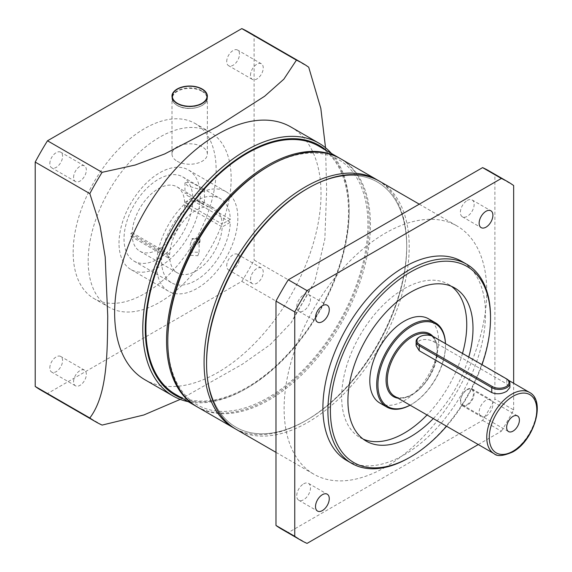 <?xml version="1.0" encoding="UTF-8"?>
<svg xmlns="http://www.w3.org/2000/svg" width="572" height="572" viewBox="0 0 572 572"><rect width="100%" height="100%" fill="white"/><g stroke="black" fill="none" stroke-linecap="round" stroke-linejoin="round"><path stroke-width="0.43" stroke-dasharray="2.86 2.15" d="M306.642 189.046A141.52 81.703 -60 0 1 406.706 246.825A141.52 81.703 -60 0 1 306.642 420.148A141.52 81.703 -60 0 1 206.571 362.369M236.25 429.408A143.286 82.725 120 0 0 307.893 422.315A143.286 82.725 120 0 0 401.494 296.046A143.286 82.725 120 0 0 379.536 181.231M486.021 416.109A9.731 5.62 120 0 0 492.378 407.536A9.731 5.62 120 0 0 490.883 399.735A9.731 5.62 120 0 0 486.021 400.221A9.731 5.62 120 0 0 479.665 408.794A9.731 5.62 120 0 0 481.159 416.588A9.731 5.62 120 0 0 486.021 416.109M467.26 389.389A9.731 5.62 -60 0 1 472.122 388.903A9.731 5.62 -60 0 1 473.616 396.703A9.731 5.62 -60 0 1 467.26 405.276A9.731 5.62 -60 0 1 462.391 405.755A9.731 5.62 -60 0 1 460.903 397.962A9.731 5.62 -60 0 1 467.26 389.389M467.26 200.443A9.731 5.62 -60 0 1 472.122 199.957A9.731 5.62 -60 0 1 473.616 207.758A9.731 5.62 -60 0 1 467.26 216.33A9.731 5.62 -60 0 1 462.391 216.809A9.731 5.62 -60 0 1 460.903 209.016A9.731 5.62 -60 0 1 467.26 200.443M303.625 294.909A9.731 5.62 -60 0 1 308.494 294.43A9.731 5.62 -60 0 1 309.981 302.223A9.731 5.62 -60 0 1 303.625 310.803A9.731 5.62 -60 0 1 298.763 311.282A9.731 5.62 -60 0 1 297.268 303.489A9.731 5.62 -60 0 1 303.625 294.909M303.625 483.855A9.731 5.62 -60 0 1 308.494 483.376A9.731 5.62 -60 0 1 309.981 491.169A9.731 5.62 -60 0 1 303.625 499.742A9.731 5.62 -60 0 1 298.763 500.228A9.731 5.62 -60 0 1 297.268 492.428A9.731 5.62 -60 0 1 303.625 483.855M385.442 467.088A143.286 82.725 -60 0 1 313.799 474.181A143.286 82.725 -60 0 1 291.834 359.366A143.286 82.725 -60 0 1 385.442 233.097A143.286 82.725 -60 0 1 457.085 226.004A143.286 82.725 -60 0 1 479.05 340.819A143.286 82.725 -60 0 1 385.442 467.088M363.22 439.139A88.445 51.065 -60 0 1 359.981 437.523A88.445 51.065 -60 0 1 346.425 366.652A88.445 51.065 -60 0 1 404.204 288.71A88.445 51.065 -60 0 1 448.427 284.327A88.445 51.065 -60 0 1 451.444 286.322M462.505 353.417A88.445 51.065 -60 0 1 427.048 414.965M433.304 418.575A88.445 51.065 120 0 0 468.761 357.028M346.718 460.503A114.986 66.388 120 0 0 404.204 454.812A114.986 66.388 120 0 0 479.322 353.482A114.986 66.388 120 0 0 461.697 261.347M281.96 529.336A206.971 119.498 120 0 0 288.288 532.568L482.596 420.384A206.971 119.498 120 0 0 494.894 399.092L494.894 174.717A206.971 119.498 120 0 0 488.924 170.849M307.05 543.4L288.288 532.568M478.278 444.544L501.358 431.216L482.596 420.384M501.358 431.216A206.971 119.498 120 0 0 513.656 409.924L494.894 399.092M513.656 185.55L494.894 174.717M513.656 409.924L513.656 383.261M446.546 426.219A113.213 65.365 120 0 0 482.01 364.686M490.511 316.874A114.986 66.388 -60 0 1 409.209 457.7M467.059 404.583A9.023 5.205 120 0 0 472.958 396.632A9.023 5.205 120 0 0 471.571 389.403A9.023 5.205 120 0 0 467.059 389.847A9.023 5.205 120 0 0 461.168 397.797A9.023 5.205 120 0 0 462.548 405.026A9.023 5.205 120 0 0 467.059 404.583M416.109 345.695L419.219 340.705C424.217 338.76 429.222 339.203 434.227 342.035L506.778 383.919L509.888 387.58M410.067 405.162A47.762 27.578 120 0 0 411.711 404.254L411.082 404.618A48.649 28.085 120 0 0 411.089 404.618A48.649 28.085 120 0 0 445.481 345.038A48.649 28.085 120 0 0 445.459 343.579M410.088 405.176A48.649 28.085 120 0 0 411.082 404.618L411.711 404.254A47.762 27.578 120 0 0 445.481 345.76A47.762 27.578 120 0 0 445.431 343.558M379.879 403.053A48.649 28.085 120 0 0 404.204 400.643A48.649 28.085 120 0 0 435.986 357.779A48.649 28.085 120 0 0 428.528 318.797M419.219 337.094A10.611 6.128 180 0 1 434.227 337.094L506.778 378.979L506.778 383.919M434.227 337.094L433.597 336.729L434.227 337.094L434.227 342.035M206.571 363.091A141.52 81.703 120 0 0 246.625 431.71A141.52 81.703 120 0 0 306.642 420.148A141.52 81.703 120 0 0 406.706 246.825A141.52 81.703 120 0 0 366.652 177.484A141.52 81.703 120 0 0 307.264 188.688M378.271 180.523A143.286 82.725 -60 0 1 406.706 245.381A143.286 82.725 -60 0 1 305.391 420.87A143.286 82.725 -60 0 1 244.63 432.575A143.286 82.725 -60 0 1 235.006 428.671M267.86 166.659A141.52 81.703 -60 0 1 327.87 155.098A141.52 81.703 -60 0 1 347.94 305.269A141.52 81.703 -60 0 1 207.85 409.323A141.52 81.703 -60 0 1 167.796 339.982M197.469 407.021A143.286 82.725 120 0 0 208.351 411.633A143.286 82.725 120 0 0 345.667 315.372A143.286 82.725 120 0 0 340.755 158.837M196.847 406.656A143.286 82.725 120 0 0 307.042 367.481A143.286 82.725 120 0 0 369.183 223.709A143.286 82.725 120 0 0 340.125 158.487M175.583 394.387A143.286 82.725 120 0 0 286 355.998A143.286 82.725 120 0 0 348.541 211.797A143.286 82.725 120 0 0 318.869 146.203M177.177 161.247A17.689 10.21 0 0 0 196.453 163.456A17.689 10.21 0 0 0 207.371 154.018A17.689 10.21 0 0 0 202.195 146.797A17.689 10.21 0 0 0 182.911 144.587A17.689 10.21 0 0 0 171.993 154.018A17.689 10.21 0 0 0 177.177 161.247M119.012 243.214A57.493 33.19 -60 0 1 144.108 185.357A57.493 33.19 -60 0 1 188.41 169.948A57.493 33.19 -60 0 1 200.314 196.267A57.493 33.19 -60 0 1 175.218 254.125A57.493 33.19 -60 0 1 130.916 269.526A57.493 33.19 -60 0 1 119.012 243.214M156.535 264.879A57.493 33.19 -60 0 1 181.631 207.021A57.493 33.19 -60 0 1 225.933 191.613A57.493 33.19 -60 0 1 237.845 217.932A57.493 33.19 -60 0 1 212.748 275.79A57.493 33.19 -60 0 1 168.447 291.198A57.493 33.19 -60 0 1 156.535 264.879M183.555 398.984A144.173 83.24 120 0 0 247.226 388.009A144.173 83.24 120 0 0 349.17 211.433L349.17 209.988A145.939 84.263 -60 0 1 245.974 388.731A145.939 84.263 -60 0 1 188.181 401.658M49.828 163.692A9.023 5.205 -60 0 1 53.761 154.612A9.023 5.205 -60 0 1 60.718 152.195A9.023 5.205 -60 0 1 62.584 156.328A9.023 5.205 -60 0 1 58.644 165.401A9.023 5.205 -60 0 1 51.694 167.818A9.023 5.205 -60 0 1 49.828 163.692M73.588 177.413A9.023 5.205 -60 0 1 77.527 168.332A9.023 5.205 -60 0 1 84.484 165.916A9.023 5.205 -60 0 1 86.351 170.048A9.023 5.205 -60 0 1 82.411 179.122A9.023 5.205 -60 0 1 75.461 181.538A9.023 5.205 -60 0 1 73.588 177.413M49.828 367.953A9.023 5.205 -60 0 1 53.761 358.873A9.023 5.205 -60 0 1 60.718 356.456A9.023 5.205 -60 0 1 62.584 360.589A9.023 5.205 -60 0 1 58.644 369.669A9.023 5.205 -60 0 1 51.694 372.086A9.023 5.205 -60 0 1 49.828 367.953M73.588 381.674A9.023 5.205 -60 0 1 77.527 372.601A9.023 5.205 -60 0 1 84.484 370.177A9.023 5.205 -60 0 1 86.351 374.31A9.023 5.205 -60 0 1 82.411 383.39A9.023 5.205 -60 0 1 75.461 385.807A9.023 5.205 -60 0 1 73.588 381.674M226.719 61.561A9.023 5.205 -60 0 1 230.659 52.481A9.023 5.205 -60 0 1 237.616 50.064A9.023 5.205 -60 0 1 239.482 54.19A9.023 5.205 -60 0 1 235.542 63.27A9.023 5.205 -60 0 1 228.593 65.687A9.023 5.205 -60 0 1 226.719 61.561M250.486 75.282A9.023 5.205 -60 0 1 254.426 66.202A9.023 5.205 -60 0 1 261.383 63.785A9.023 5.205 -60 0 1 263.249 67.918A9.023 5.205 -60 0 1 259.309 76.991A9.023 5.205 -60 0 1 252.359 79.408A9.023 5.205 -60 0 1 250.486 75.282M226.719 265.823A9.023 5.205 -60 0 1 230.659 256.742A9.023 5.205 -60 0 1 237.616 254.325A9.023 5.205 -60 0 1 239.482 258.458A9.023 5.205 -60 0 1 235.542 267.539A9.023 5.205 -60 0 1 228.593 269.955A9.023 5.205 -60 0 1 226.719 265.823M250.486 279.544A9.023 5.205 -60 0 1 254.426 270.463A9.023 5.205 -60 0 1 261.383 268.046A9.023 5.205 -60 0 1 263.249 272.179A9.023 5.205 -60 0 1 259.309 281.26A9.023 5.205 -60 0 1 252.359 283.676A9.023 5.205 -60 0 1 250.486 279.544M73.166 252.345A101.094 58.365 -60 0 1 117.296 150.608A101.094 58.365 -60 0 1 195.202 123.523A101.094 58.365 -60 0 1 216.137 169.805A101.094 58.365 -60 0 1 172.008 271.543A101.094 58.365 -60 0 1 94.108 298.627A101.094 58.365 -60 0 1 73.166 252.345M88.174 261.011A101.094 58.365 -60 0 1 132.304 159.273A101.094 58.365 -60 0 1 210.21 132.189A101.094 58.365 -60 0 1 231.152 178.471A101.094 58.365 -60 0 1 187.023 280.208A101.094 58.365 -60 0 1 109.116 307.293A101.094 58.365 -60 0 1 88.174 261.011M290.798 126.934A145.939 84.263 -60 0 1 321.021 193.744A145.939 84.263 -60 0 1 257.321 340.612A145.939 84.263 -60 0 1 144.859 379.708M180.259 399.385L242.399 364.192L270.063 344.766L291.069 322.873L296.432 312.898A206.971 119.498 120 0 0 308.723 291.606L314.686 281.975L324.853 239.082L326.641 189.761L325.539 147.748M308.723 291.606L254.104 260.067A206.971 119.498 -60 0 1 241.806 281.367L47.497 393.55A206.971 119.498 -60 0 1 41.17 390.318M248.141 31.832A206.971 119.498 -60 0 1 254.104 35.7L254.104 260.067M254.104 35.7L308.723 67.231M102.116 425.082L47.497 393.55M241.806 281.367L296.432 312.898M331.467 153.475A145.939 84.263 -60 0 1 349.17 209.988M349.17 211.433A144.173 83.24 120 0 0 326.841 150.808M191.563 240.54L192.557 239.167A4.426 2.553 0 0 1 199.113 241.405A4.426 2.553 0 0 1 198.563 242.635L197.812 244.151L190.269 244.394L191.563 240.54M197.812 255.734L199.113 252.281L191.563 252.123L190.262 255.312L197.812 255.734M187.809 195.974L202.545 201.601L204.418 203.854L203.847 204.847L197.969 201.451L188.953 193.758L184.956 193.157L187.809 195.974M197.969 201.451A9.731 5.62 180 0 1 201.566 202.767A9.731 5.62 180 0 1 203.847 204.847M201.566 187.759L204.418 189.575L199.085 189.218L187.809 185.936L184.956 182.804L190.383 182.161L201.566 187.759M184.649 202.424A37.151 21.45 120 0 0 176.984 186.844A37.151 21.45 120 0 0 148.942 196.196A37.151 21.45 120 0 0 132.175 232.725L130.895 233.462L130.895 236.35L132.175 235.614A37.151 21.45 120 0 0 139.84 251.187A37.151 21.45 120 0 0 167.882 241.842A37.151 21.45 120 0 0 184.649 205.312L192.785 200.615A48.649 28.085 -60 0 1 170.999 248.72A48.649 28.085 -60 0 1 134.091 261.147A48.649 28.085 -60 0 1 134.091 204.976A48.649 28.085 -60 0 1 182.733 176.891A48.649 28.085 -60 0 1 192.785 197.726L184.649 202.424L222.179 224.088A37.151 21.45 120 0 0 214.514 208.515A37.151 21.45 120 0 0 186.465 217.86A37.151 21.45 120 0 0 169.698 254.39L168.418 255.126L168.418 258.015L169.698 257.278A37.151 21.45 120 0 0 177.363 272.858A37.151 21.45 120 0 0 205.412 263.506A37.151 21.45 120 0 0 222.179 226.977L230.316 222.279A48.649 28.085 -60 0 1 208.523 270.384A48.649 28.085 -60 0 1 171.614 282.811A48.649 28.085 -60 0 1 171.614 226.641A48.649 28.085 -60 0 1 220.263 198.555A48.649 28.085 -60 0 1 230.316 219.391L222.179 224.088M132.175 232.725L169.698 254.39M132.175 235.614L169.698 257.278M184.649 205.312L222.179 226.977M198.563 242.635L199.206 243.007L199.993 239.175L191.906 238.796L192.557 239.167M192.785 197.726L230.316 219.391M192.785 200.615L230.316 222.279M130.895 233.462L168.418 255.126M130.895 236.35L168.418 258.015M199.206 243.007A5.305 3.067 0 0 0 199.993 241.405A5.305 3.067 0 0 0 197.276 238.731A5.305 3.067 0 0 0 191.906 238.796M494.086 453.675A35.378 20.428 120 0 0 511.783 451.923A35.378 20.428 120 0 0 534.891 420.742A35.378 20.428 120 0 0 529.472 392.392M398.005 398.198A36.265 20.935 120 0 0 411.711 394.866A36.265 20.935 120 0 0 434.37 366.037A36.265 20.935 120 0 0 432.925 336.379M412.333 394.508A35.378 20.428 120 0 0 435.449 363.327A35.378 20.428 120 0 0 430.03 334.977C445.552 341.684 433.49 383.469 411.897 394.466C405.055 398.255 399.306 398.848 394.644 396.26A35.378 20.428 120 0 0 412.333 394.508M177.606 105.584A17.689 10.21 0 0 0 196.732 107.493A17.689 10.21 0 0 0 207.371 98.127A17.689 10.21 0 0 0 201.759 90.662A17.689 10.21 0 0 0 182.64 88.753A17.689 10.21 0 0 0 171.993 98.127A17.689 10.21 0 0 0 177.606 105.584M201.516 91.098A17.339 10.01 180 0 1 202.352 105.248A17.339 10.01 180 0 1 177.849 105.727A17.339 10.01 180 0 1 177.02 91.577A17.339 10.01 180 0 1 201.516 91.098M177.299 89.239A17.689 10.21 180 0 1 201.759 89.075A17.689 10.21 180 0 1 202.066 89.239M207.371 96.389A17.689 10.21 180 0 1 207.371 96.532A17.689 10.21 180 0 1 196.732 105.906A17.689 10.21 180 0 1 177.606 103.997A17.689 10.21 180 0 1 171.993 96.532A17.689 10.21 180 0 1 171.993 96.389L171.993 98.127C172.093 101.158 173.988 103.696 177.685 105.748C188.016 111.912 208.108 106.907 207.371 98.127L207.371 96.389M472.122 388.903L490.883 399.735M472.122 199.957L490.883 210.789M308.494 294.43L327.255 305.262M308.494 483.376L327.255 494.208M275.99 452.359L313.799 474.181M454.683 287.938L448.427 284.327M366.237 441.134L359.981 437.523M419.283 204.175L457.085 226.004M298.763 500.228L317.524 511.061M298.763 311.282L317.524 322.115M462.391 216.809L481.159 227.642M462.391 405.755L481.159 416.588M471.571 389.403L517.538 415.944M431.424 335.785L508.501 380.287M445.481 345.76L445.481 345.038M462.548 405.026L508.522 431.567M406.706 246.825L406.706 245.381M306.642 420.148L305.391 420.87M207.371 154.018L207.371 96.246M225.933 191.613L188.41 169.948M247.226 388.009L245.974 388.731M84.484 165.916L60.718 152.195M84.484 370.177L60.718 356.456M261.383 63.785L237.616 50.064M261.383 268.046L237.616 254.325M210.21 132.189L195.202 123.523M314.686 281.975L291.069 322.873M109.116 307.293L94.108 298.627M252.359 283.676L228.593 269.955M252.359 79.408L228.593 65.687M75.461 385.807L51.694 372.086M75.461 181.538L51.694 167.818M168.447 291.198L130.916 269.526M171.993 154.018L171.993 96.246M199.113 252.281L199.113 241.405M204.418 189.575L204.418 203.854M176.984 186.844L188.953 193.758M202.545 201.601L214.514 208.515M139.84 251.187L177.363 272.858M134.091 261.147L171.614 282.811M182.733 176.891L200.529 187.166M202.467 188.281L220.263 198.555M199.993 239.175L199.993 241.405M184.956 182.804L184.956 193.157M190.269 255.312L190.269 244.394"/><path stroke-width="0.86" d="M206.571 363.813L206.571 362.369A141.52 81.703 -60 0 1 306.635 189.046A141.52 81.703 -60 0 1 306.642 189.046L307.886 188.324A143.286 82.725 120 0 0 307.886 188.324A143.286 82.725 120 0 0 206.571 363.813A143.286 82.725 120 0 0 236.25 429.408L275.99 452.359M410.46 272.093A113.213 65.365 120 0 0 330.409 410.753A113.213 65.365 120 0 0 410.46 456.978L409.209 457.7A114.986 66.388 -60 0 1 351.716 463.392A114.986 66.388 -60 0 1 334.091 371.257A114.986 66.388 -60 0 1 409.209 269.927A114.986 66.388 -60 0 1 466.702 264.235A114.986 66.388 -60 0 1 490.511 316.874L490.511 318.318A113.213 65.365 120 0 0 410.46 272.093M486.021 227.163A9.731 5.62 120 0 0 492.378 218.59A9.731 5.62 120 0 0 490.883 210.789A9.731 5.62 120 0 0 486.021 211.275A9.731 5.62 120 0 0 479.665 219.848A9.731 5.62 120 0 0 481.159 227.642A9.731 5.62 120 0 0 486.021 227.163M322.393 321.636A9.731 5.62 120 0 0 328.75 313.056A9.731 5.62 120 0 0 327.255 305.262A9.731 5.62 120 0 0 322.393 305.741A9.731 5.62 120 0 0 316.037 314.321A9.731 5.62 120 0 0 317.524 322.115A9.731 5.62 120 0 0 322.393 321.636M322.393 510.574A9.731 5.62 120 0 0 328.75 502.002A9.731 5.62 120 0 0 327.255 494.208A9.731 5.62 120 0 0 322.393 494.687A9.731 5.62 120 0 0 316.037 503.26A9.731 5.62 120 0 0 317.524 511.061A9.731 5.62 120 0 0 322.393 510.574M451.444 286.322A88.445 51.065 -60 0 1 462.505 353.417M427.048 414.965A88.445 51.065 -60 0 1 404.204 433.147A88.445 51.065 -60 0 1 363.22 439.139M468.761 357.028A88.445 51.065 120 0 0 454.683 287.938A88.445 51.065 120 0 0 410.46 292.321A88.445 51.065 120 0 0 352.681 370.263A88.445 51.065 120 0 0 366.237 441.134A88.445 51.065 120 0 0 410.46 436.758A88.445 51.065 120 0 0 433.304 418.575M466.702 264.235L461.697 261.347A114.986 66.388 120 0 0 404.204 267.038A114.986 66.388 120 0 0 329.086 368.368A114.986 66.388 120 0 0 346.718 460.503L351.716 463.392M513.656 383.261L513.656 185.55A206.971 119.498 120 0 0 507.693 181.681A206.971 119.498 120 0 0 501.358 178.45L307.05 290.633L288.288 279.801A206.971 119.498 120 0 0 275.99 301.101L275.99 525.468A206.971 119.498 120 0 0 281.96 529.336L300.722 540.168A206.971 119.498 120 0 0 307.05 543.4L478.278 444.544M307.05 290.633A206.971 119.498 120 0 0 294.759 311.933L275.99 301.101M294.759 311.933L294.759 536.3L275.99 525.468M294.759 536.3A206.971 119.498 120 0 0 300.722 540.168M507.693 181.681L488.924 170.849A206.971 119.498 120 0 0 482.596 167.617L288.288 279.801M501.358 178.45L482.596 167.617M409.209 457.7L410.46 456.978A113.213 65.365 120 0 0 446.546 426.219M482.01 364.686A113.213 65.365 120 0 0 490.511 318.318M419.283 204.175L379.536 181.231A143.286 82.725 120 0 0 307.893 188.324L306.635 189.046M513.027 431.124A9.023 5.205 120 0 0 518.926 423.173A9.023 5.205 120 0 0 517.538 415.944A9.023 5.205 120 0 0 513.027 416.387A9.023 5.205 120 0 0 507.135 424.338A9.023 5.205 120 0 0 508.522 431.567A9.023 5.205 120 0 0 513.027 431.124M506.148 386.565A9.731 5.62 0 0 0 506.148 378.621L433.597 336.729A9.731 5.62 0 0 0 419.841 336.729A9.731 5.62 0 0 0 419.841 344.673L492.392 386.565A9.731 5.62 0 0 0 506.148 386.565M506.778 378.979L506.148 378.621L506.778 378.979A10.611 6.128 180 0 1 509.888 383.312A10.611 6.128 180 0 1 506.778 387.644A10.611 6.128 180 0 1 491.763 387.644L419.219 345.76A10.611 6.128 180 0 1 416.109 341.427A10.611 6.128 180 0 1 419.219 337.094L419.841 336.729M509.888 383.312L509.888 387.58L506.778 391.255C501.78 394.072 496.775 394.516 491.763 392.585L419.219 350.7L416.109 345.695L416.109 341.427M445.431 343.558A47.762 27.578 120 0 0 411.711 326.262A47.762 27.578 120 0 0 377.949 383.798A47.762 27.578 120 0 0 410.067 405.162M445.459 343.579A48.649 28.085 120 0 0 435.406 322.765A48.649 28.085 120 0 0 411.082 325.175A48.649 28.085 120 0 0 379.308 368.046A48.649 28.085 120 0 0 386.765 407.028A48.649 28.085 120 0 0 410.088 405.176M435.406 322.765L428.528 318.797A48.649 28.085 120 0 0 404.204 321.207A48.649 28.085 120 0 0 372.429 364.071A48.649 28.085 120 0 0 379.879 403.053L386.765 407.028M307.264 188.688A141.52 81.703 120 0 0 206.571 363.091M235.006 428.671A143.286 82.725 -60 0 1 233.748 427.963A143.286 82.725 -60 0 1 228.836 271.435A143.286 82.725 -60 0 1 366.151 175.175A143.286 82.725 -60 0 1 377.034 179.787A143.286 82.725 -60 0 1 378.271 180.523M167.796 341.427L167.796 339.982A141.52 81.703 -60 0 1 267.86 166.659L269.112 165.937A143.286 82.725 120 0 0 167.796 341.427A143.286 82.725 120 0 0 197.469 407.021L233.748 427.963M377.034 179.787L340.755 158.837A143.286 82.725 120 0 0 329.872 154.225A143.286 82.725 120 0 0 269.112 165.937M340.125 158.487A143.286 82.725 120 0 0 339.503 158.115A143.286 82.725 120 0 0 229.086 196.503A143.286 82.725 120 0 0 166.545 340.705A143.286 82.725 120 0 0 196.217 406.299A143.286 82.725 120 0 0 196.847 406.656M339.503 158.115L318.869 146.203A143.286 82.725 120 0 0 208.451 184.592A143.286 82.725 120 0 0 145.903 328.786A143.286 82.725 120 0 0 175.583 394.387L196.217 406.299M177.177 103.468A17.689 10.21 0 0 0 196.453 105.684A17.689 10.21 0 0 0 207.371 96.246A17.689 10.21 0 0 0 202.195 89.025A17.689 10.21 0 0 0 182.911 86.808A17.689 10.21 0 0 0 171.993 96.246A17.689 10.21 0 0 0 177.177 103.468M326.841 150.808A144.173 83.24 120 0 0 213.485 178.686A144.173 83.24 120 0 0 145.281 329.15A144.173 83.24 120 0 0 183.555 398.984M188.181 401.658A145.939 84.263 -60 0 1 173.001 395.96A145.939 84.263 -60 0 1 142.778 329.15A145.939 84.263 -60 0 1 206.478 182.282A145.939 84.263 -60 0 1 318.94 143.179A145.939 84.263 -60 0 1 331.467 153.475M173.001 395.96L144.859 379.708A145.939 84.263 -60 0 1 114.636 312.898A145.939 84.263 -60 0 1 178.335 166.03A145.939 84.263 -60 0 1 290.798 126.934L318.94 143.179M325.539 147.748L320.82 108.394L308.723 67.231A206.971 119.498 120 0 0 302.76 63.37A206.971 119.498 120 0 0 296.432 60.139L283.848 79.179L264.607 96.268L217.21 126.562L164.7 153.947L135.128 165.051L102.116 172.322A206.971 119.498 120 0 0 89.825 193.615L100.036 225.826L105.205 257.014L107.736 316.144C107.321 353.918 107.465 394.608 89.825 417.982A206.971 119.498 120 0 0 95.789 421.85A206.971 119.498 120 0 0 102.116 425.082L143.801 414.986L180.259 399.385M89.825 193.615L35.207 162.076A206.971 119.498 -60 0 1 47.497 140.784L241.806 28.6A206.971 119.498 -60 0 1 248.141 31.832L302.76 63.37M95.789 421.85L41.17 390.318A206.971 119.498 -60 0 1 35.207 386.45L35.207 162.076M35.207 386.45L89.825 417.982M296.432 60.139L241.806 28.6M47.497 140.784L102.116 172.322M511.783 394.144A35.378 20.428 120 0 0 488.667 425.325A35.378 20.428 120 0 0 494.086 453.675C497.025 456.635 503.217 456.084 512.662 452.009C533.826 440.89 546.246 400.772 529.472 392.392A35.378 20.428 120 0 0 511.783 394.144M513.027 396.31A33.612 19.405 120 0 0 489.267 437.473A33.612 19.405 120 0 0 513.027 451.201A33.612 19.405 120 0 0 536.793 410.031A33.612 19.405 120 0 0 513.027 396.31M432.925 336.379A36.265 20.935 120 0 0 411.711 335.65A36.265 20.935 120 0 0 387.08 371.235A36.265 20.935 120 0 0 398.005 398.198M431.424 335.785L430.03 334.977A35.378 20.428 120 0 0 412.333 336.729A35.378 20.428 120 0 0 389.225 367.91A35.378 20.428 120 0 0 394.644 396.26L494.086 453.675M492.392 386.565L491.763 387.644L491.763 392.585M419.841 344.673L419.219 345.76L419.219 350.7M177.849 103.561A17.339 10.01 0 0 0 202.352 103.082A17.339 10.01 0 0 0 201.516 88.932A17.339 10.01 0 0 0 177.02 89.411A17.339 10.01 0 0 0 177.849 103.561M202.066 89.239A17.689 10.21 180 0 1 207.371 96.389M171.993 96.389A17.689 10.21 180 0 1 177.299 89.239M508.501 380.287L529.472 392.392M207.371 96.532C207.278 93.501 205.384 90.962 201.687 88.91C191.355 82.754 171.257 87.752 171.993 96.532"/></g></svg>
